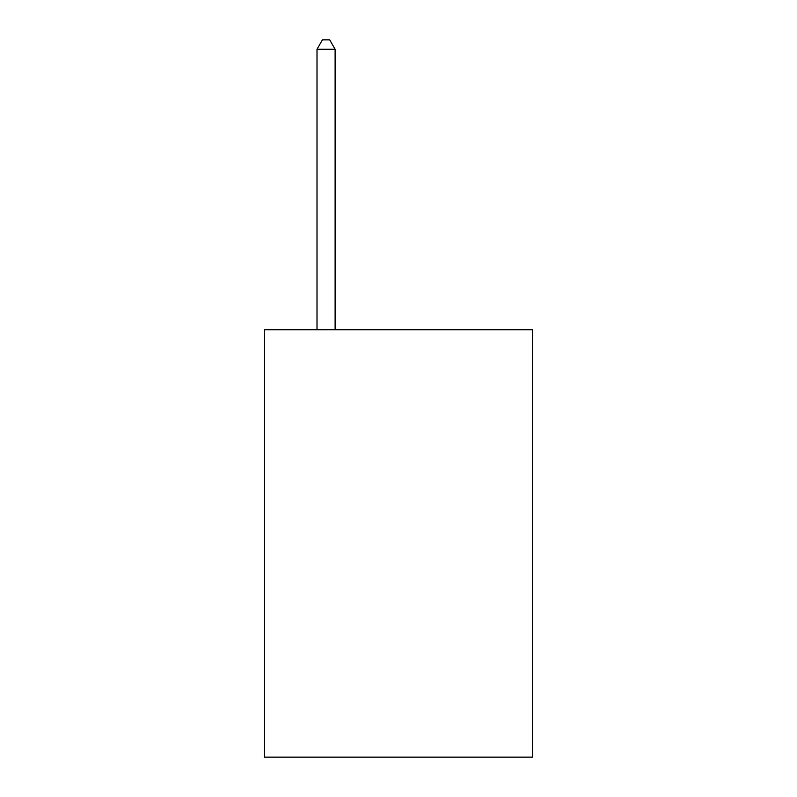<?xml version="1.0" encoding="UTF-8"?>
<svg xmlns="http://www.w3.org/2000/svg" width="797" height="797" viewBox="0 0 797 797"><rect width="100%" height="100%" fill="white"/><g stroke="black" fill="none" stroke-linecap="round" stroke-linejoin="round"><path stroke-width="1.2" d="M532.516 329.759L532.516 757.15L264.484 757.15L264.484 329.759L532.516 329.759M335.119 329.759L335.119 49.265L317.007 49.265L317.007 329.759M317.007 49.265L322.436 39.85L329.679 39.85L335.119 49.265"/></g></svg>
